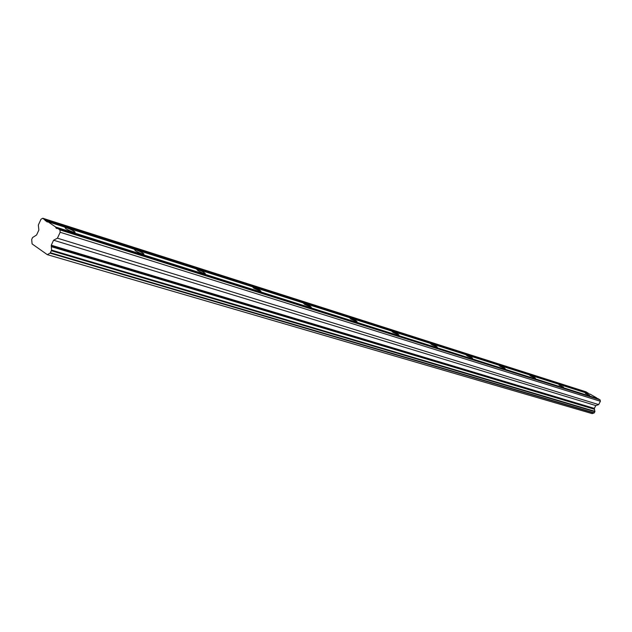<?xml version="1.0" encoding="UTF-8"?>
<svg xmlns="http://www.w3.org/2000/svg" width="632" height="632" viewBox="0 0 632 632"><rect width="100%" height="100%" fill="white"/><g stroke="black" fill="none" stroke-linecap="round" stroke-linejoin="round"><path stroke-width="0.95" d="M585.366 393.404L589.656 395.363L585.366 393.404M65.736 228.618L64.985 227.481C66.85 227.22 77.049 232.347 74.75 232.379C72.325 231.999 69.323 230.743 65.736 228.618M135.39 250.707L134.505 249.553C136.093 249.292 145.66 254.143 143.654 254.198C141.552 253.874 138.795 252.705 135.39 250.707M197.745 270.48L196.742 269.327C201.181 270.63 204.057 272.1 205.368 273.735C203.528 273.451 200.984 272.368 197.745 270.48M253.882 288.279L252.784 287.125C256.884 288.358 259.61 289.764 260.961 291.336L253.882 288.279M304.695 304.395L303.526 303.242C307.326 304.419 309.917 305.762 311.292 307.271L304.695 304.395M350.902 319.049L349.67 317.904C353.217 319.026 355.69 320.305 357.088 321.767L350.902 319.049M393.104 332.432L391.816 331.294C395.142 332.369 397.512 333.601 398.926 335.007L393.104 332.432M431.806 344.701L430.479 343.579C433.607 344.606 435.882 345.799 437.297 347.15L431.806 344.701M467.411 355.998L466.053 354.884C469.007 355.871 471.196 357.025 472.618 358.328L467.411 355.998M500.291 366.426L498.909 365.328C501.713 366.284 503.823 367.389 505.237 368.654L500.291 366.426M530.746 376.08L529.34 374.997C532.002 375.922 534.04 376.988 535.446 378.213L530.746 376.08M559.028 385.046L563.515 387.092L559.028 385.046M59.906 229.89L60.166 232.276L57.433 238.185L53.578 240.223L51.263 245.224L594.325 408.398L595.81 405.578L598.654 404.606L600.4 401.273L600.052 399.851L598.093 398.721L57.48 228.247L59.906 229.89L600.052 399.851M53.578 240.223L595.81 405.578M57.433 238.185L598.654 404.606M60.166 232.276L600.4 401.273M596.79 398.31L55.75 227.07L55.845 227.86L56.88 228.563L57.48 228.247M55.845 227.86L57.322 228.326M596.695 397.923L590.296 394.25L47.874 221.713L55.75 227.07M47.305 254.649L592.2 413.62L47.305 254.649L32.09 243.913L31.687 239.488L32.595 237.513L36.585 235.001L38.86 230.056L38.331 225.047L41.017 219.217L42.786 218.253L47.282 222.037L47.874 221.713M588.7 393.744L586.141 391.872L42.786 218.253M45.243 220.647L588.187 393.452M45.156 219.865L588.076 392.978M47.787 254.396L50.047 253.14L593.946 413.036L594.917 411.724L594.325 408.398M592.2 413.62L593.835 413.004M594.87 411.306L51.587 250.114L50.149 253.171L593.946 413.036M51.587 250.114L51.318 246.685L594.459 409.267M51.263 245.224L51.318 246.685M50.663 252.816L594.325 412.854M51.587 250.817L594.917 411.724M51.382 246.275L594.483 409.03"/></g></svg>
